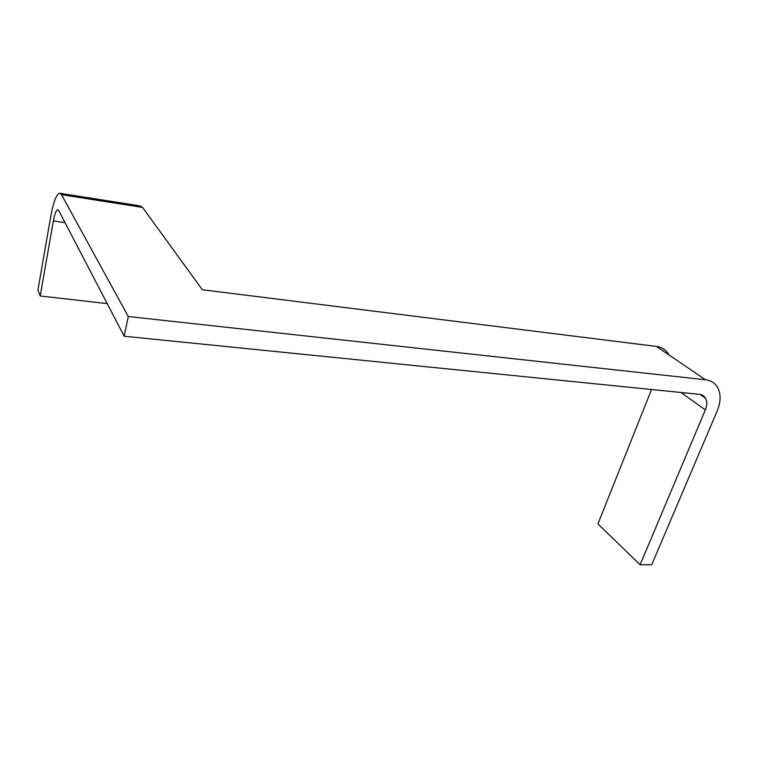 <?xml version="1.0" encoding="UTF-8"?>
<svg xmlns="http://www.w3.org/2000/svg" width="758" height="758" viewBox="0 0 758 758"><rect width="100%" height="100%" fill="white"/><g stroke="black" fill="none" stroke-linecap="round" stroke-linejoin="round"><path stroke-width="1.14" d="M681.035 392.492L705.347 409.889C707.157 405.397 707.242 401.55 705.613 398.329C704.286 395.998 702.211 394.672 699.378 394.34L124.179 336.23L58.717 210.497L57.684 209.701C56.101 210.288 54.671 214.04 53.373 220.938L40.193 295.99L107.2 303.626M668.414 353.995C665.761 349.694 661.781 347.183 656.494 346.444L705.461 379.758L128.263 316.522L124.179 336.23M705.461 379.758C710.919 380.44 714.955 382.989 717.58 387.414C721.048 393.952 720.915 401.806 717.172 410.978L651.709 564.786L640.122 564.729L597.92 523.901L651.548 389.508M705.347 409.889L640.122 564.729M128.263 316.522L61.502 194.692L59.512 193.224C56.31 194.484 53.43 202.035 50.862 215.869L37.9 290.181L40.193 295.99M656.494 346.444L202.329 289.745L142.551 207.398L139.974 205.873L60.252 193.337M142.551 207.398L61.502 194.692M53.373 220.938L65.036 222.634M700.06 394.435L705.613 398.329"/></g></svg>
